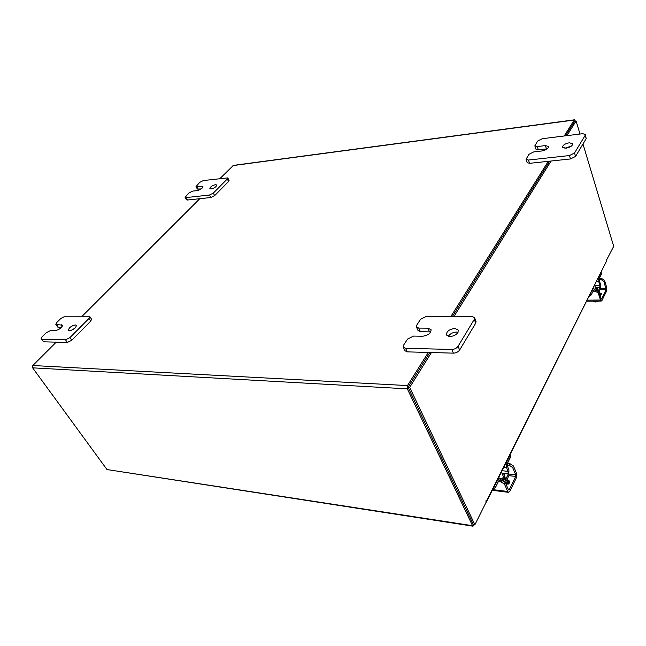 <?xml version="1.0" encoding="UTF-8"?>
<svg xmlns="http://www.w3.org/2000/svg" width="646" height="646" viewBox="0 0 646 646"><rect width="100%" height="100%" fill="white"/><g stroke="black" fill="none" stroke-linecap="round" stroke-linejoin="round"><path stroke-width="0.97" d="M564.879 148.257L571.435 146.053M565.953 148.2L562.537 147.207C562.771 145.14 565.024 143.662 569.304 142.766L572.752 143.767C572.509 145.834 570.24 147.312 565.953 148.2M526.038 159.32L528.88 154.354L533.766 151.899L541.937 150.962C546.169 150.066 548.414 148.596 548.656 146.537L545.385 145.592L537.246 146.561L534.84 145.875L537.593 141.086L542.398 138.68L582.7 133.698L585.365 134.449L586.197 138.632L575.562 156.405L570.499 158.948L529.55 163.333L527.144 162.598L526.038 159.32L528.444 160.046L529.55 163.333M586.197 138.632L585.203 135.272L574.52 153.005L575.562 156.405M570.499 158.948L569.441 155.549L528.444 160.046M569.441 155.549L574.52 153.005M585.203 135.272L585.365 134.449M547.34 148.822L538.32 149.824L535.914 149.129L534.84 145.875M211.145 188.987L209.837 188.648C210.176 186.928 212.05 185.596 215.465 184.659L216.79 184.998C216.45 186.718 214.569 188.051 211.145 188.987M185.087 197.353L188.898 192.984L192.605 191.119L197.337 190.57C200.72 189.633 202.586 188.317 202.933 186.613L196.004 186.621L199.719 182.374L203.385 180.533L227.772 177.9L229.072 180.379L228.587 181.494L214.65 195.601L210.83 197.523L187.372 200.034L186.444 199.792L185.087 197.353L186.016 197.595L187.372 200.034M228.587 181.494L227.279 179.007L213.301 193.097L214.65 195.601M210.83 197.523L209.474 195.019L186.016 197.595M209.474 195.019L213.301 193.097M227.279 179.007L227.772 177.9M201.229 188.939L197.337 189.044L196.004 186.621M448.227 336.413C449.971 333.772 452.701 332.327 456.407 332.076L458.03 332.31M449.802 336.639L446.451 335.008C446.434 331.455 449.236 329.266 454.857 328.434L458.264 330.074C458.256 333.635 455.43 335.823 449.802 336.639M403.282 347.168L403.637 345.085L407.578 339.077L413.553 336.082L422.718 336.219C428.274 335.379 431.052 333.207 431.06 329.694L427.894 328.184L418.761 328.095L416.444 326.997L416.783 325.067L420.57 319.294L426.425 316.354L471.871 316.37L474.527 317.63L476.029 321.296L475.755 323.105L459.645 350.011C458.208 351.973 456.124 353.015 453.403 353.144L407.238 351.868L404.937 350.73L403.282 347.168L405.575 348.299L407.238 351.868M475.755 323.105L474.253 319.431L458.062 346.313L459.645 350.011M453.403 353.144L451.804 349.454L405.575 348.299M451.804 349.454C454.526 349.316 456.617 348.275 458.062 346.313M474.253 319.431L474.527 317.63M430.825 331.923L420.36 331.648L418.035 330.534L416.444 326.997M71.472 330.332L75.162 327.966M69.477 330.776L68.46 330.372C68.831 327.788 71.125 325.972 75.332 324.914L76.365 325.318C75.994 327.893 73.692 329.718 69.477 330.776M41.102 338.948L42.006 336.954L46.399 332.65L50.711 330.486L55.483 330.558C59.642 329.5 61.919 327.7 62.323 325.164L55.831 324.454L56.695 322.556L60.966 318.373L65.214 316.233L88.962 316.241L89.778 316.556L91.538 319.197L90.739 321.086L71.819 340.24L67.37 342.477L43.645 341.815L41.102 338.948L43.645 341.815M90.739 321.086L88.97 318.446L69.986 337.583L71.819 340.24M67.37 342.477L65.521 339.82L41.804 339.231M65.521 339.82L69.986 337.583M88.97 318.446L89.778 316.556M61.515 327.352L57.615 327.029L55.831 324.454M501.813 472.953L504.34 474.552L504.203 476.716L500.941 479.3M510.09 454.55L510.558 457.093L509.928 455.608L506.852 461.793L506.585 467.728L503.678 467.413M502.039 470.708L508.16 471.386L506.585 467.728M508.16 471.386L508.039 473.946L503.274 473.405M508.822 475.085L508.927 469.82L507.36 466.162L507.49 463.279L510.558 457.093M509.928 455.608L510.082 454.574M499.592 480.261L498.728 480.907L495.522 487.359L492.874 489.095M493.98 486.882L498.074 479.413L499.851 478.088L501.344 480.228M505.382 482.788L508.983 475.448L508.039 473.946M508.345 473.978L504.591 481.617M508.273 484.096L508.596 481.536L509.04 483.474M505.761 483.66L507.36 481.738L507.376 478.726M506.101 484.435L507.699 482.514L507.53 479.033M501.264 472.266L500.707 473.389M509.306 483.151L509.056 482.57L509.306 483.151M506.238 484.75L509.565 482.732L509.654 481.213L507.966 480.075M509.775 482.013L508.039 481.472M501.861 480.293L505.277 482.554L504.494 484.161L501.062 481.9L501.861 480.293L497.872 479.825M504.494 484.161L507.691 491.485L508.483 492.333L509.856 491.267L516.315 477.903L516.517 473.268L513.417 465.968L512.649 467.526L515.758 474.834L515.694 476.433L509.218 489.805L508.475 489.878L505.277 482.554M512.649 467.526L509.266 465.298L506.141 464.967M509.266 465.298L510.041 463.739L507.409 463.465M510.041 463.739L513.417 465.968M501.062 481.9L498.397 481.577M595.144 286.776L597.041 287.93L596 290.062M601.119 272.515L601.563 273.928L601.119 272.515L598.963 276.851L598.777 281.737L596.193 281.793M594.683 285.338L599.884 285.225L598.777 281.737M599.884 285.225L599.803 287.341L596.694 287.397M600.409 288.366L600.425 284.135L599.318 280.647L599.407 278.264L601.563 273.928M593.658 290.224L591.058 295.077L588.886 296.457M589.911 294.398L592.834 289.166L593.771 288.415L594.901 290.078M598.866 292.121L600.522 288.738L599.803 287.341M600.077 287.333L598.261 291.031M600.158 295.424L600.029 294.18M600.409 295.262L600.158 294.471M599.351 293.631L599.076 291.685M599.585 294.366L599.48 292.339M594.546 285.088L594.159 285.871M598.761 301.068L595.111 302.045L594.804 301.109M595.111 302.045L592.705 301.133M599.956 295.537L601.313 293.639L599.625 292.783M601.208 294.431L599.658 294.18M595.911 290.062L598.794 291.895L598.244 293.018L595.354 291.176L595.911 290.062L592.35 290.119M598.244 293.018L600.481 300.019L601.264 301.044L601.999 300.455L606.521 291.088L606.659 287.276L604.478 280.299L603.945 281.398L606.077 289.691L601.547 299.041L601.03 298.896L598.794 291.895M603.945 281.398L601.087 279.589L598.462 279.653M601.087 279.589L601.628 278.491L599.302 278.555M601.628 278.491L604.478 280.299M595.354 291.176L592.98 291.217M474.382 524.697L473.025 526.191L106.986 469.545L472.541 525.691L407.319 388.852L407.489 385.581L428.29 352.45M564.208 135.983L574.221 120.027L574.577 119.793L575.36 121.101M56.194 342.162L32.817 365.515L32.623 367.84L106.986 469.545M473.292 524.399L408.151 387.511M82.139 316.241L199.808 198.702M220.052 178.474L233.408 165.384L574.472 119.809M548.293 161.322L450.948 316.362M574.665 121.286L565.525 135.821L574.69 121.19L576.087 121.004L566.938 135.644M549.641 161.177L452.442 316.362L549.641 161.177M431.431 352.538L409.685 387.35L474.883 524.77L473.316 524.536L408.038 387.261L429.808 352.49L408.183 387.027M472.541 525.691L473.025 526.191M474.883 524.77L486.067 502.338L485.929 500.779L486.301 501.474L606.537 261.032M606.562 260.015L613.7 246.336L582.983 144.001M606.885 259.999L606.554 259.111L606.618 260.225M579.995 134.037L576.087 121.004M551.078 161.024L454.033 316.362M408.038 387.261L409.685 387.35M485.97 502.54L486.301 501.474M537.246 146.561L538.32 149.824M546.451 148.879L545.385 145.592M196.949 186.856L198.282 189.278M202.505 187.825L201.673 186.29M418.761 328.095L420.36 331.648M429.477 331.753L427.894 328.184M56.565 324.736L58.35 327.312M62.307 326.182L61.338 324.776M501.966 480.309L504.72 477.911L504.34 474.552M504.421 474.737L505.261 478.266L502.935 480.567M494.86 485.865L495.522 487.359M508.491 481.52L508.063 480.543M509.137 474.091L515.758 474.834M492.623 489.595L507.691 491.485M515.694 476.433L508.878 475.658M508.394 489.7L509.218 489.805M597.187 290.312L597.041 287.93M597.203 288.439L597.671 290.563M590.597 293.655L591.058 295.077M599.932 294.18L599.779 293.688M600.441 288.471L606.126 288.374M587.036 300.164L600.481 300.019M606.077 289.691L600.005 289.796M601.087 299.05L601.547 299.041M32.623 367.84L407.319 388.852M32.817 365.515L407.489 385.581M574.221 120.027L232.948 165.586M498.446 477.927L499.592 478.056M501.393 472L503.759 477.418M492.276 490.29L508.483 492.333M592.883 288.431L593.585 288.423M594.586 285.023L596.153 289.933M586.52 301.197L601.264 301.044M606.61 260.895L486.365 502.152"/></g></svg>
